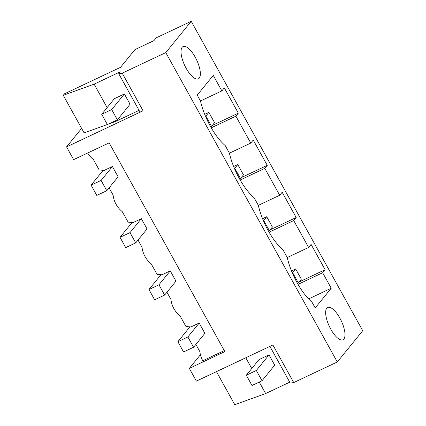 <?xml version="1.0" encoding="UTF-8"?>
<svg xmlns="http://www.w3.org/2000/svg" width="426" height="426" viewBox="0 0 426 426"><rect width="100%" height="100%" fill="white"/><g stroke="black" fill="none" stroke-linecap="round" stroke-linejoin="round"><path stroke-width="0.64" d="M337.291 361.993L165.789 52.595L191.226 21.3L362.728 330.698L337.291 361.993L293.727 382.575L272.89 344.975L196.386 381.116L189.325 368.378L224.843 351.599L109.141 142.864L73.623 159.643L66.562 146.906L143.067 110.771L139.568 111.277L118.732 73.682L120.249 71.813L94.125 84.151L107.128 107.613M108.14 124.216L114.961 121.751L139.068 110.366M94.125 84.151L63.272 95.302L84.114 132.896L107.347 124.504M81.611 128.386L66.562 146.906M165.789 52.595L122.225 73.171L143.067 110.771M191.226 21.3L156.204 37.845L153.94 40.624L134.93 49.608L120.542 67.313L64.507 93.779L63.272 95.302M114.631 121.149L114.961 121.751M117.39 119.844L130.068 104.242L124.376 93.97L114.37 98.699L101.692 114.301L111.697 109.573L117.39 119.844L107.384 124.573L101.692 114.301M122.225 73.171L118.732 73.682M326.779 308.238A17.849 6.571 64.7 0 0 330.065 327.85A17.849 6.571 64.7 0 0 342.946 339.788A17.849 6.571 64.7 0 0 343.862 339.053A17.849 6.571 64.7 0 0 340.571 319.441A17.849 6.571 64.7 0 0 327.695 307.503A17.849 6.571 64.7 0 0 326.779 308.238M322.647 272.741L325.113 269.706L311.092 244.412L308.626 247.442L293.722 220.556L296.187 217.521L282.166 192.227L279.701 195.262L264.796 168.371L267.262 165.341L253.241 140.047L250.776 143.077L235.871 116.191L238.336 113.156L224.316 87.862L221.85 90.892L213.256 75.397L197.227 95.12L200.481 100.983A39.272 14.452 64.7 0 0 225.178 145.548L229.406 153.168A39.272 14.452 64.7 0 0 254.104 197.728L258.332 205.348A39.272 14.452 64.7 0 0 283.029 249.913L287.257 257.533A39.272 14.452 64.7 0 0 311.954 302.098L315.208 307.961L331.236 288.237L322.647 272.741L298.024 284.371M199.235 78.139A17.849 6.571 64.7 0 0 195.944 58.527A17.849 6.571 64.7 0 0 183.068 46.588A17.849 6.571 64.7 0 0 182.152 47.323A17.849 6.571 64.7 0 0 185.438 66.935A17.849 6.571 64.7 0 0 198.319 78.874A17.849 6.571 64.7 0 0 199.235 78.139M221.85 90.892L200.481 100.989M238.336 113.156L212.249 125.478M235.871 116.191L211.248 127.821M250.776 143.077L229.406 153.174M87.665 153.009A23.803 21.795 -140.9 0 0 93.385 159.51L99.178 169.963L104.141 170.411L112.411 166.507L118.103 176.779L106.793 190.699L96.787 195.422L91.089 185.15L103.145 170.32M109.099 187.861L113.119 195.113A23.803 21.795 -140.9 0 0 116.016 204.208A23.803 21.795 -140.9 0 0 122.31 211.695L128.104 222.148L133.066 222.596L141.336 218.687L147.034 228.959L135.718 242.884L125.713 247.607L120.02 237.335L132.071 222.505M138.024 240.046L142.044 247.298A23.803 21.795 -140.9 0 0 144.941 256.393A23.803 21.795 -140.9 0 0 151.235 263.875L157.029 274.328L161.992 274.781L170.262 270.872L175.959 281.144L164.644 295.064L154.638 299.792L148.946 289.52L160.996 274.69M166.949 292.225L170.97 299.483A23.803 21.795 -140.9 0 0 173.867 308.573A23.803 21.795 -140.9 0 0 180.161 316.06L185.954 326.513L190.917 326.96L199.187 323.052L204.885 333.329L193.569 347.249L183.563 351.972L177.871 341.7L189.921 326.87M195.875 344.41L199.895 351.663A23.803 21.795 -140.9 0 0 202.792 360.758L224.294 350.598M267.262 165.341L241.175 177.663M264.796 168.371L240.173 180.006M279.701 195.262L258.332 205.353M296.187 217.521L270.1 229.843M293.722 220.556L269.099 232.186M308.626 247.442L287.257 257.538M325.113 269.706L299.025 282.028M308.616 298.924L331.236 288.237M189.325 368.378L200.422 354.72M259.258 382.063L265.627 393.555L234.774 404.7L216.451 371.637M251.755 368.527L245.797 357.776M265.627 393.555L289.728 382.17M262.017 380.759L274.695 365.157L269.003 354.885L258.997 359.613L246.319 375.215L256.324 370.487L262.017 380.759L252.011 385.487L246.319 375.215M293.727 382.575L290.234 383.08L269.898 346.391M208.862 112.368L205.849 116.08L211.541 126.352L214.555 122.64L208.862 112.368L204.704 114.333M112.411 166.507L101.095 180.427L91.089 185.15M205.849 116.08L205.492 116.25M211.541 126.352L210.652 126.772M101.095 180.427L106.793 190.699M237.788 164.553L234.774 168.265L240.466 178.537L243.486 174.825L237.788 164.553L233.629 166.518M141.336 218.687L130.026 232.607L120.02 237.335M234.774 168.265L234.417 168.43M240.466 178.537L239.577 178.957M130.026 232.607L135.718 242.884M266.713 216.733L263.699 220.444L269.392 230.722L272.411 227.005L266.713 216.733L262.554 218.698M170.262 270.872L158.951 284.792L148.946 289.52M263.699 220.444L263.343 220.615M269.392 230.722L268.502 231.137M158.951 284.792L164.644 295.064M295.639 268.918L292.625 272.629L298.317 282.901L301.336 279.19L295.639 268.918L291.48 270.883M199.187 323.052L187.877 336.977L177.871 341.7M292.625 272.629L292.268 272.8M298.317 282.901L297.428 283.322M187.877 336.977L193.569 347.249M124.376 93.97L111.697 109.573M269.003 354.885L256.324 370.487"/></g></svg>
